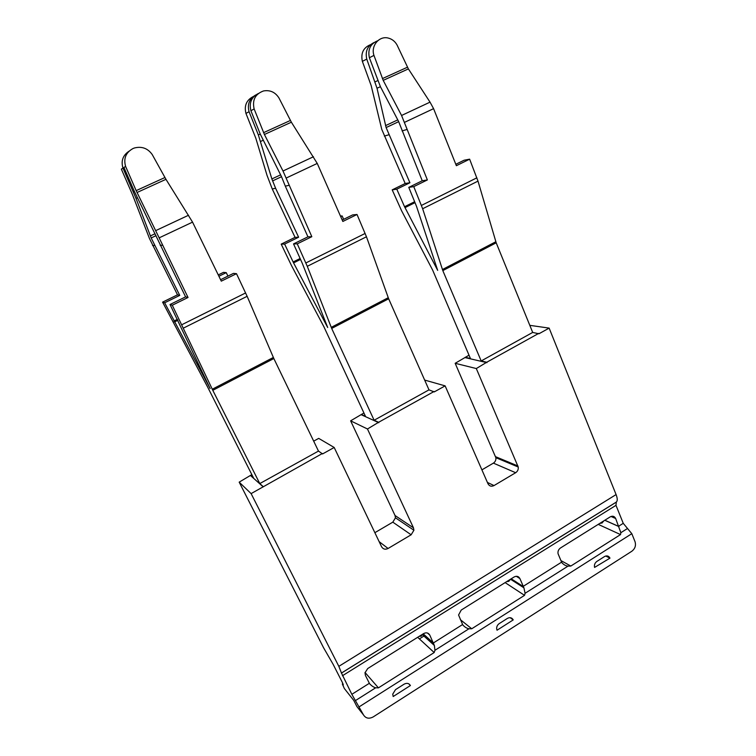 <?xml version="1.0" encoding="UTF-8"?>
<svg xmlns="http://www.w3.org/2000/svg" width="756" height="756" viewBox="0 0 756 756"><rect width="100%" height="100%" fill="white"/><g stroke="black" fill="none" stroke-linecap="round" stroke-linejoin="round"><path stroke-width="1.13" d="M430.032 102.145L401.568 115.479L383.197 80.372L373.955 55.396C370.629 45.861 379.2 35.551 388.31 38.083C392.128 39.076 395.048 41.4 397.08 45.058L408.382 68.9L430.032 102.145L433.585 108.656L456.369 165.696L469.637 159.176L478 181.119L496.201 242.808L532.687 332.432L538.924 333.783L549.139 328.104L616.083 494.575C617.548 498.402 617.633 500.897 616.32 502.069L341.466 673.02L338.839 666.348L251.115 493.611L239.179 482.148L323.549 647.712L333.103 664.278L342.326 682.394L343.318 684.908L342.345 684.038L344.339 688.508L353.789 700.453L356.879 706.539L363.523 714.959L351.842 694.32L341.466 673.02M538.754 333.368L486.751 362.237L481.185 360.952L442.808 270.601L422.651 208.741L413.759 186.619L427.376 179.937L401.568 115.479M313.475 156.738L282.999 171.007L264.411 134.483L254.139 108.949C252.126 100 255.254 93.999 263.504 90.956C270.034 89.822 275.165 92.128 278.907 97.874L291.372 122.207L317.246 163.428L342.837 221.461L357.021 214.487L366.462 236.779L388.65 298.781L428.992 389.86L434.227 391.92L445.123 385.872L487.97 483.717C489.368 486.184 491.381 486.807 494.018 485.569L515.658 472.717C517.662 471.347 518.512 469.448 518.229 467.019L476.308 368.55L486.751 362.237M434.038 391.504L378.605 422.283L374.125 420.251L331.686 328.435L307.286 266.31L297.259 243.848L311.822 236.694L282.999 171.007M164.912 177.537L136.156 190.625L125.6 166.405C123.37 158.439 125.865 152.476 133.065 148.497L134.436 147.978C141.826 146.135 147.741 148.308 152.202 154.507L165.961 179.323L192.553 222.132L221.291 281.147L236.496 273.681L247.136 296.314L273.842 358.542L318.474 451.077L322.566 453.94L334.19 447.476L381.572 546.73C383.103 549.225 385.276 549.81 388.083 548.478L411.141 534.785L413.91 530.23L413.475 527.839L367.473 428.992L378.605 422.283M322.358 453.505L251.115 493.611M239.179 482.148L250.557 475.363L253.562 478.038L207.55 386.892L162.587 302.135L177.518 294.831L149.48 238.537L132.357 194.396L121.357 169.127L122.973 168.087C120.856 160.924 122.888 155.292 129.059 151.181M251.852 474.655L250.557 475.363M334.19 447.476L318.711 438.385L313.683 441.145M363.929 412.993L350.623 420.827L395.038 515.516L395.464 517.803L392.818 522.15L374.863 532.687M445.123 385.872L424.664 380.079M469.022 355.188L455.169 363.296L495.851 457.673C496.134 460.007 495.312 461.821 493.394 463.126L481.903 469.863M616.32 502.069L615.989 505.339L623.246 523.322L631.818 533.689L635.049 541.731C636.136 545.558 635.068 548.724 631.836 551.237L373.218 716.905C369.051 719.088 365.819 718.436 363.523 714.959M410.413 685.531C408.939 683.216 406.841 682.762 404.11 684.171L395.482 689.661L392.742 694.14L393.186 696.522L410.413 685.531L408.798 683.83M609.969 558.136L594.566 567.425C594.055 564.968 594.83 562.965 596.881 561.415L604.517 556.558C606.926 555.329 608.741 555.858 609.969 558.136L605.745 556.01M513.23 619.892L497.032 630.23L496.664 628.794C496.569 626.611 497.439 624.872 499.262 623.577L507.37 618.417C509.931 617.104 511.888 617.595 513.23 619.892L510.139 617.68M603.581 521.026L602.069 522.991L599.905 523.322M570.827 566.046L620.534 534.577L620.846 532.706L615.668 518.503C614.458 516.206 612.662 515.658 610.272 516.839L560.48 547.987C558.476 549.442 557.682 551.36 558.07 553.761L561.755 562.54C563.589 564.656 565.668 565.857 568.011 566.131L570.827 566.046L560.905 560.565M422.443 634.312L421.205 636.174L419.391 636.231M510.187 579.446L508.807 581.355L506.822 581.544M471.744 628.765L524.541 595.341L525.07 593.29L523.927 587.837L519.892 578.557C518.569 576.242 516.641 575.722 514.099 576.989L461.217 610.064L458.571 614.997L462.776 624.919C464.704 627.074 466.764 628.359 468.966 628.775L471.744 628.765L460.319 619.636M378.416 687.856L434.19 652.541L434.946 650.292L434.369 645.492L429.767 635.068C428.331 632.734 426.271 632.243 423.596 633.594L367.718 668.54L364.987 672.793L365.422 675.42L369.552 683.67C371.574 685.862 373.606 687.232 375.675 687.79L378.416 687.856L365.035 672.481M192.553 222.132L159.157 237.856L188.036 297.486L172.283 305.226L212.795 390.323L259.78 483.585L263.012 486.458M159.157 237.856L136.156 190.625M137.318 197.788L136.014 198.384L151.181 237.942L179.748 295.398L164.638 302.787L210.14 388.584L170.034 304.507L185.598 296.872L134.351 191.372L123.927 167.482L125.6 166.405M236.496 273.681L233.481 273.379L220.601 279.701M218.928 276.224L226.242 272.642L227.943 276.091M136.014 198.384L122.973 168.087M226.242 272.642L223.483 272.358L218.295 274.891M318.474 451.077L259.78 483.585M532.687 332.432L481.185 360.952M377.726 40.748C370.431 43.716 367.643 49.386 369.372 57.749L380.466 86.789L398.601 121.47L422.245 180.76L408.779 187.375L416.556 206.445L437.667 270.355L404.555 206.728L396.787 189.17L409.913 182.754L386.118 127.566L377.017 88.244L366.764 59.091L362.36 61.349L371.177 85.626L381.78 129.418L405.188 183.51L392.194 189.86L401.578 210.744L432.649 270.109L470.421 358.476L465.224 357.276M469.637 159.176L464.08 160.234L455.821 164.288M374.003 42.553C367.473 45.861 365.063 51.37 366.764 59.091M370.506 44.68C363.371 47.628 360.65 53.185 362.36 61.349M258.335 93.527C251.427 97.118 248.951 102.844 250.907 110.707L260.253 134.105L258.354 134.937L271.876 178.945L275.6 188.263L272.264 188.991L295.057 237.356L281.204 244.131L291.419 265.432L323.814 326.583L365.479 416.329L361.302 414.439M288.953 185.343L285.305 186.146L281.44 176.498L260.253 134.105M285.305 186.146L307.938 236.845L293.536 243.914L302.277 263.296L327.698 327.499L293.574 262.899L284.615 244.075L298.62 237.214L275.6 188.263M357.021 214.487L352.646 214.912L342.222 220.024M340.739 216.603L342.118 215.923L343.678 219.316M255.698 94.982C249.367 98.724 247.155 104.3 249.064 111.718L245.955 113.409L255.793 138.178L267.029 175.373L272.264 188.991M258.354 134.937L249.064 111.718M253.213 96.57C246.456 100.104 244.037 105.717 245.955 113.409M428.992 389.86L374.125 420.251M254.139 108.949L250.907 110.707M311.822 236.694L307.938 236.845M297.259 243.848L293.536 243.914M298.62 237.214L295.057 237.356M284.615 244.075L281.204 244.131M378.803 422.698L361.491 414.846M367.473 428.992L350.623 420.827M373.955 55.396L369.372 57.749M407.021 129.465L402.06 130.92M427.376 179.937L422.245 180.76M413.759 186.619L408.779 187.375M388.868 134.766L384.341 136.089M409.913 182.754L405.188 183.51M396.787 189.17L392.194 189.86M486.93 362.653L465.394 357.673M476.308 368.55L455.169 363.296M342.118 215.923L340.502 216.084M549.139 328.104L529.805 325.345M188.036 297.486L185.598 296.872M172.283 305.226L170.034 304.507M179.748 295.398L177.518 294.831M164.638 302.787L162.587 302.135M162.342 245.265L160.196 245.313M154.507 245.454L152.561 245.502M263.23 486.883L250.765 475.77M616.083 494.575L338.839 666.348M518.455 576.856L517.822 577.253M513.248 580.117L512.559 580.542M424.957 635.409L419.382 638.896M631.818 533.689L359.336 706.718M603.439 521.451L600.33 523.398M623.246 523.322L618.767 526.148M627.518 528.491L620.846 532.706M422.358 634.719L419.731 636.363M510.073 579.852L507.2 581.647M568.011 566.131L525.07 593.29M468.966 628.775L434.946 650.292M375.675 687.79L355.575 700.5M615.989 505.339L342.411 675.76M369.363 683.282L351.842 694.32M462.596 624.541L433.49 642.883M561.585 562.171L523.303 586.287M615.894 502.381L341.372 673.133M245.615 292.95L181.95 324.645M188.537 215.252L155.812 230.58M165.961 179.323L137.025 192.506M156.001 235.674L151.181 237.942M177.424 319.325L173.946 321.045M155.056 233.746L150.368 235.948M134.332 191.344L133.321 191.807M273.842 358.542L212.795 390.323M273.351 357.465L212.266 389.236M247.136 296.314L183.585 328.028M177.896 320.279L174.447 321.99M496.201 242.808L442.808 270.601M495.832 241.75L442.402 269.542M478 181.119L422.651 208.741M476.875 177.821L421.432 205.424M415.035 202.646L404.989 207.626M414.657 201.72L404.555 206.728M433.585 108.656L404.536 122.34M408.382 68.9L383.197 80.372M407.446 67.218L382.423 78.596M398.695 121.659L386.118 127.566M397.769 119.883L385.522 125.628M380.41 86.694L377.017 88.244M377.754 80.627L375.108 81.828M317.246 163.428L286.137 178.076M365.148 233.443L305.868 262.956M291.372 122.207L264.411 134.483M290.38 120.469L263.579 132.659M281.544 176.696L272.576 180.911M300.132 258.495L293.111 261.973M280.608 174.853L271.876 178.945M263.05 140.323L260.631 141.429M388.65 298.781L331.686 328.435M388.225 297.722L331.222 327.367M366.462 236.779L307.286 266.31M300.557 259.431L293.574 262.899M618.928 526.516L604.838 520.241M620.534 534.577L598.232 524.371M615.668 518.503L610.999 516.471M523.473 586.665L511.198 578.803M524.541 595.341L505.112 582.611M519.892 578.557L516.291 576.289M433.67 643.261L423.218 633.83M434.19 652.541L417.662 637.308M429.767 635.068L427.48 633.027M413.475 527.839L395.038 515.516M411.141 534.785L392.818 522.15M388.083 548.478L379.134 541.636M517.917 465.979L495.549 456.681M515.658 472.717L493.394 463.126M494.018 485.569L487.403 482.432M342.94 683.66L342.345 684.038M618.966 526.601L604.781 520.279M523.927 587.837L510.517 579.228M434.369 645.492L422.377 634.643M413.91 530.23L395.464 517.803M518.229 467.019L495.851 457.673"/></g></svg>
